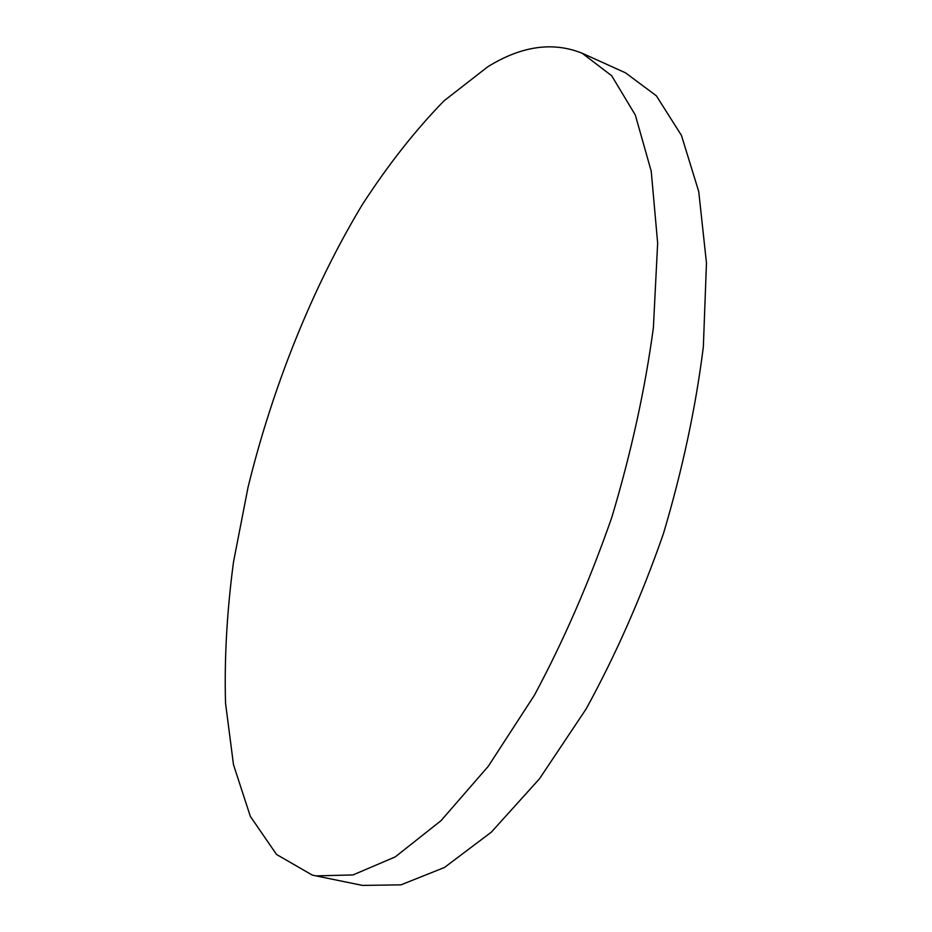 <?xml version="1.0" encoding="UTF-8"?>
<svg xmlns="http://www.w3.org/2000/svg" width="932" height="932" viewBox="0 0 932 932"><rect width="100%" height="100%" fill="white"/><g stroke="black" fill="none" stroke-linecap="round" stroke-linejoin="round"><path stroke-width="1.4" d="M487.751 66.789L443.947 100.901C415.264 130.329 388.027 164.952 362.233 204.772C312.337 287.58 272.68 386.733 248.075 487.145L233.513 561.926C226.954 611.206 224.286 658.283 225.532 703.136L233.501 764.741L250.347 816.385L276.524 854.446L312.115 874.997L315.936 875.882L352.995 874.938L395.191 856.927L440.987 820.708L488.286 766.279L534.444 695.167C563.802 640.412 589.595 581.114 611.835 517.272C631.232 452.509 645.084 389.331 653.379 327.761L657.654 243.089L651.235 171.267L635.344 115.079L611.707 75.772L582.232 53.275C552.909 41.439 521.419 45.936 487.751 66.789M315.936 875.882L362.443 885.4L400.958 884.852L444.459 867.482L491.362 832.125L539.477 778.791L586.112 708.984C615.621 655.173 641.356 596.829 663.339 533.943C682.387 470.101 695.715 407.738 703.345 346.855L706.468 262.952L698.732 191.538L681.443 135.408L656.384 95.833L625.5 72.824L582.232 53.275"/></g></svg>
